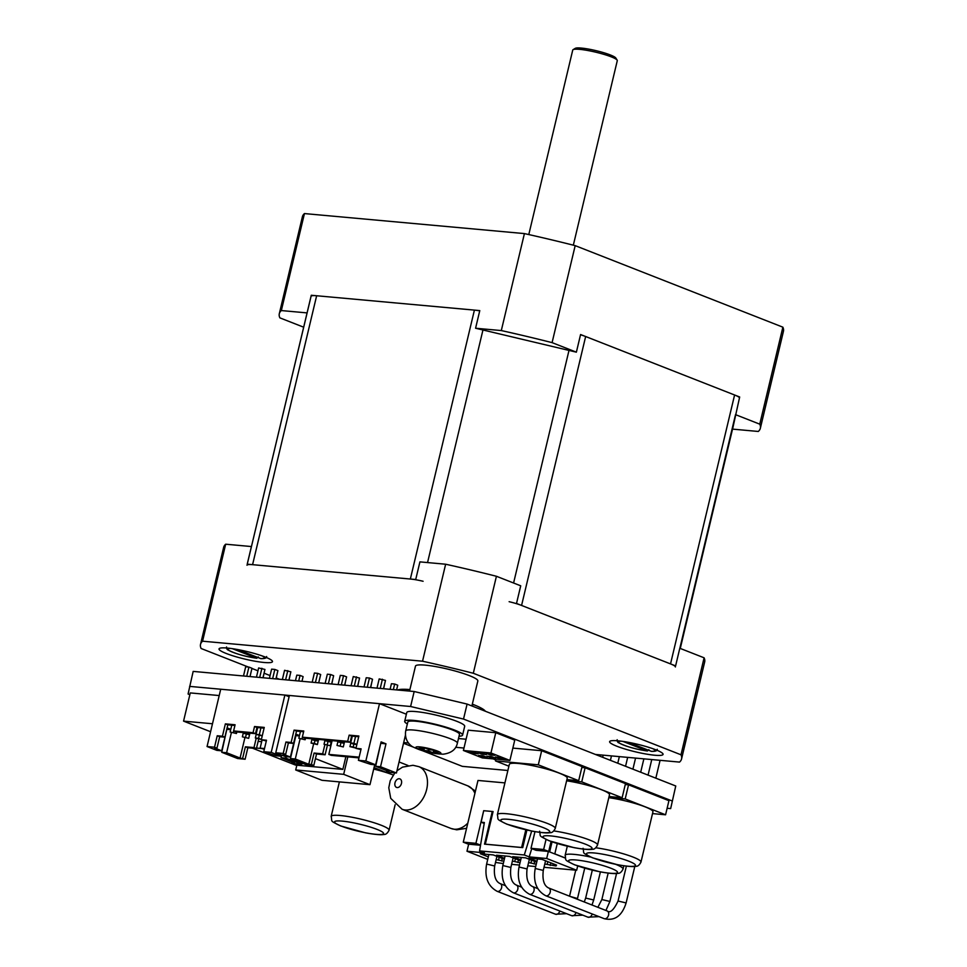 <?xml version="1.0" encoding="UTF-8"?>
<svg xmlns="http://www.w3.org/2000/svg" width="967" height="967" viewBox="0 0 967 967"><rect width="100%" height="100%" fill="white"/><g stroke="black" fill="none" stroke-linecap="round" stroke-linejoin="round"><path stroke-width="1.45" d="M509.125 601.692A18.313 2.611 13.4 0 1 521.576 605.439L670.53 663.906A18.313 2.611 13.4 0 1 675.389 666.964M246.996 565.236A18.313 2.611 13.4 0 1 252.58 564.668L410.346 579.028A18.313 2.611 13.4 0 1 423.099 581.264M479.729 310.83A18.313 2.611 -166.6 0 0 474.41 310.105L316.644 295.757A18.313 2.611 -166.6 0 0 311.06 296.313A18.313 2.611 -166.6 0 0 311.06 296.325L247.25 564.184L311.277 295.261L479.777 310.6L475.583 328.236L576.38 352.169L580.575 334.534L739.67 396.99L732.575 429.118L758.297 431.463A247.25 35.259 13.4 0 0 760.34 428.308L783.439 331.318A247.25 35.259 -166.6 0 0 782.871 327.172L575.184 245.642A247.25 35.259 -166.6 0 0 524.416 233.591L304.448 213.574A247.25 35.259 -166.6 0 0 302.405 216.729L279.306 313.707A247.25 35.259 13.4 0 1 281.337 310.564L307.071 312.897L311.277 295.261M739.453 397.884A18.313 2.611 -166.6 0 0 734.594 394.995L585.651 336.516A18.313 2.611 -166.6 0 0 580.526 334.763M306.865 313.961L307.071 312.897M735.464 414.625L759.76 424.162L782.871 327.172M475.583 328.236L501.305 330.569A247.25 35.259 13.4 0 1 552.084 342.632L575.184 245.642M552.084 342.632L576.38 352.169M759.76 424.162A247.25 35.259 13.4 0 1 760.34 428.308M303.698 327.209L279.874 317.865A247.25 35.259 13.4 0 1 279.306 313.707M501.305 330.569L524.416 233.591M281.337 310.564L304.448 213.574M617.164 60.159L615.81 58.008A21.056 3.01 -166.6 0 0 610.346 54.962A21.056 3.01 -166.6 0 0 589.592 49.281A21.056 3.01 -166.6 0 0 575.268 48.35L573.093 49.655A22.894 3.264 13.4 0 1 588.661 50.671A22.894 3.264 13.4 0 1 611.217 56.835A22.894 3.264 13.4 0 1 617.164 60.159A22.894 3.264 13.4 0 1 617.284 60.667L573.334 245.171M528.792 234.558L572.742 50.054A22.894 3.264 13.4 0 1 573.093 49.655M248.277 667.012L201.112 648.494A247.25 35.259 13.4 0 1 200.532 644.348A247.25 35.259 13.4 0 1 202.574 641.194L422.543 661.21A247.25 35.259 13.4 0 1 473.31 673.262L680.998 754.792A247.25 35.259 13.4 0 1 681.566 758.938A247.25 35.259 13.4 0 1 679.535 762.093L595.382 754.441M200.532 644.348L223.643 547.358A247.25 35.259 13.4 0 1 225.674 544.203L202.574 641.194M279.463 679.257L276.284 678.012M270.071 675.57L264.172 673.25M257.959 670.82L251.94 668.451M225.674 544.203L251.408 546.548L247.214 564.184L415.713 579.511L419.92 561.875L445.642 564.22A247.25 35.259 13.4 0 1 496.422 576.272L520.717 585.809L516.511 603.444L675.607 665.9L679.801 648.265L704.097 657.802A247.25 35.259 13.4 0 1 704.677 661.96L681.566 758.938M704.097 657.802L680.998 754.792M496.422 576.272L473.31 673.262M445.642 564.22L422.543 661.21M265.2 657.04A27.475 3.916 13.4 0 1 272.476 661.633A27.475 3.916 13.4 0 1 244.844 659.083A27.475 3.916 13.4 0 1 219.025 648.905A27.475 3.916 13.4 0 1 236.299 649.304A27.475 3.916 13.4 0 1 265.2 657.04M655.795 749.788A27.475 3.916 13.4 0 1 663.072 754.381A27.475 3.916 13.4 0 1 635.44 751.83A27.475 3.916 13.4 0 1 609.621 741.653A27.475 3.916 13.4 0 1 626.894 742.052A27.475 3.916 13.4 0 1 655.795 749.788M472.319 704.157A45.787 6.527 13.4 0 1 473.455 704.592A45.787 6.527 13.4 0 1 485.361 711.241M397.642 690.003A45.787 6.527 13.4 0 1 409.899 689.58M472.198 704.689A45.787 6.527 -166.6 0 0 474.168 704.87M251.408 546.548L251.202 547.6M237.507 649.522L260.836 658.624C264.898 658.732 266.819 658.043 266.638 656.52M258.298 656.919L256.642 658.201L232.334 648.664M226.556 646.971C226.532 648.7 227.1 649.739 228.272 650.114C235.743 653.885 245.267 656.593 256.847 658.261L256.642 658.201A18.772 2.683 13.4 0 1 233.567 652.556A18.772 2.683 13.4 0 1 230.726 648.434M628.103 742.269L651.432 751.359C655.493 751.48 657.415 750.779 657.234 749.268M648.893 749.667L647.237 750.948L622.929 741.411M617.151 739.719C617.127 741.435 617.695 742.487 618.868 742.861C626.338 746.621 635.863 749.34 647.443 751.008L647.237 750.948A18.772 2.683 13.4 0 1 624.162 745.303A18.772 2.683 13.4 0 1 621.322 741.181M474.096 752.253L478.049 753.813L473.371 753.378L469.418 751.83L474.096 752.253M473.371 753.378L473.649 752.217M482.521 753.027L486.474 754.574L481.796 754.151L477.843 752.592L482.521 753.027M481.796 754.151L482.074 752.979M490.946 753.789L494.899 755.336L490.221 754.913L486.268 753.366L490.946 753.789M490.221 754.913L490.499 753.752M483.27 755.856L487.223 757.415L482.557 756.992L478.592 755.432L483.27 755.856M482.557 756.992L482.835 755.819M491.695 756.629L495.648 758.176L490.982 757.753L487.03 756.206L491.695 756.629M490.982 757.753L491.26 756.581M500.12 757.391L504.073 758.95L499.407 758.515L495.455 756.968L500.12 757.391M499.407 758.515L499.685 757.354M463.398 750.477L482.364 757.923L509.911 760.425L490.946 752.979L463.398 750.477L468.233 730.194L495.769 732.708L490.946 752.979M495.769 732.708L514.746 740.154L509.911 760.425M403.517 743.26L413.634 747.237M422.482 750.706L462.323 766.347L507.88 770.494M458.479 738.534L466.082 739.223M463.979 748.047L455.675 747.286M408.461 742.994L403.686 742.559M495.769 759.929L493.146 758.902M252.472 748.18L295.539 765.09L342.85 769.394L315.435 758.636M260.969 748.47L256.533 748.071M345.872 756.678L342.85 769.394M219.207 695.551L190.281 692.916L183.561 721.128L210.588 731.741M212.486 723.763L183.561 721.128M258.129 741.387L261.67 741.701M295.709 769.974L322.023 780.309L369.974 784.672L343.672 774.337L295.709 769.974L296.845 765.211M347.83 756.859L343.672 774.337M374.725 764.74L369.974 784.672M373.697 769.079A29.759 4.243 13.4 0 1 389.121 773.503A29.759 4.243 13.4 0 1 393.182 774.99M497.364 814.625L509.331 764.377A29.759 4.243 13.4 0 1 539.272 767.145A29.759 4.243 13.4 0 1 567.242 778.169L555.263 828.417A29.759 4.243 -166.6 0 0 527.293 817.393A29.759 4.243 -166.6 0 0 497.364 814.625C498.779 820.403 495.164 818.36 506.817 824.162L531.777 831.064C544.965 833.457 548.881 832.974 550.138 832.672C552 832.877 553.716 831.451 555.263 828.417M566.614 780.792A29.759 4.243 13.4 0 1 595.732 787.682A29.759 4.243 13.4 0 1 609.5 794.765L597.533 845.013A29.759 4.243 -166.6 0 0 583.355 837.809A29.759 4.243 -166.6 0 0 553.837 830.931M608.811 797.666A29.759 4.243 13.4 0 1 638.558 804.544A29.759 4.243 13.4 0 1 652.943 811.809L640.976 862.068A29.759 4.243 -166.6 0 0 626.048 854.623A29.759 4.243 -166.6 0 0 595.817 847.781M389.121 773.503L374.048 767.58M495.95 759.155L495.527 760.932L508.908 766.19M512.848 748.095L541.665 750.718L538.305 764.824L495.527 760.932M541.665 750.718L582.049 766.577L578.689 780.683L538.305 764.824M566.892 779.607L578.689 780.683M625.274 784.527L628.55 784.829L625.19 798.935L608.859 797.449M628.55 784.829L668.934 800.688L665.574 814.794L625.19 798.935M652.52 813.598L665.574 814.794M581.832 767.472L585.108 767.774L581.747 781.88L566.674 780.514M585.108 767.774L625.492 783.633L622.132 797.739L581.747 781.88M609.077 796.542L622.132 797.739M399.057 761.972L407.989 765.477M189.858 694.705L188.082 694.004L193.17 671.4L414.178 691.514L410.6 706.502L189.605 686.389M667.133 808.267L670.663 808.593L675.752 785.99L467.097 704.073L414.178 691.514M410.6 706.502L463.519 719.061L467.097 704.073M675.752 785.99L670.663 808.593M672.174 800.978L463.519 719.061M480.526 845.255L468.33 844.155L463.278 842.172L477.988 780.454L504.919 782.895M551.069 841.508L548.7 851.468L543.647 849.485L546.029 839.465M565.212 857.947L554.816 853.861L557.27 843.55M463.278 842.172L475.921 843.321L483.693 810.697L493.085 811.555L485.313 844.179L521.612 847.479L525.818 829.807M548.7 851.468L536.056 850.307L531.004 848.325L534.981 831.644M531.004 848.325L543.647 849.485M552.048 841.858L549.643 851.927M565.248 858.055L548.374 851.431L546.693 858.491L529.191 856.895L524.295 854.973L479.572 850.9L484.358 822.518L481.119 822.216L483.693 810.697M480.551 845.134L475.921 843.321M281.312 754.961L281.01 756.218L276.151 755.771L263.761 751.697L266.493 740.226L261.308 739.755L264.257 727.414L254.526 726.531L253.064 732.708L233.615 730.931L235.09 724.767L225.371 723.872L222.422 736.225L217.237 735.754L214.517 747.213L207.059 746.536L216.85 750.38L221.709 750.815L214.372 747.938L216.959 748.168L219.69 736.709L224.876 737.18L227.813 724.839L234.921 725.48M291.913 762.745L294.512 762.975L281.046 757.693L285.906 758.14L301.813 764.377L294.367 763.7L291.913 762.745L292.082 762.032M281.663 755.106L281.046 757.693M264.523 748.543L260.135 748.144L262.057 740.057M260.135 748.144L264.342 749.268M249.764 733.143L249.401 734.702L243.104 733.204L249.401 734.702M246.488 732.841L246.343 733.494M260.921 727.849L259.301 734.678L256.062 734.376L262.238 735.863M257.681 727.559L256.062 734.376M244.881 737.809L240.07 758.031L245.11 759.228L247.842 747.757L256.424 748.543L258.648 739.235M245.11 759.228L237.652 758.539L221.745 752.302L226.846 729.239M301.813 764.377L302.115 763.132M236.806 731.959L236.431 733.518L230.134 732.019L236.431 733.518M233.7 730.967L233.373 732.321M256.182 734.437L255.336 738.002L261.38 739.477M249.909 733.155L248.676 738.329L242.379 736.83L248.676 738.329M259.216 735.597L258.576 738.304L255.336 738.002M246.259 734.412L245.618 737.12M243.225 733.252L242.379 736.83M262.25 735.839L259.301 734.678M256.182 738.341L253.983 747.576L245.388 746.802L242.657 758.261M261.392 739.404L258.576 738.304M261.308 739.755L266.324 740.952M233.615 730.931L236.069 731.898L255.506 733.663L256.98 727.486L264.076 728.139M243.249 732.551L243.104 733.204M231.766 725.202L230.134 732.019M230.787 729.311L227.172 727.897L221.709 750.815M240.07 758.031L226.604 752.737L231.415 732.527M253.983 747.576L256.424 748.543M285.906 758.14L286.244 756.69M289.109 696.723L284.878 695.055L271.219 752.374L281.01 756.218M271.219 752.374L263.761 751.697M284.878 695.055L220.718 689.229L207.059 746.536M245.388 746.802L247.842 747.757M226.604 752.737L221.745 752.302M219.69 736.709L217.237 735.754M216.959 748.168L214.517 747.213M256.98 727.486L254.526 726.531M255.506 733.663L253.064 732.708M224.876 737.18L222.422 736.225M227.813 724.839L225.371 723.872M230.69 729.686L227.209 729.372M272.646 678.641L274.846 669.43L277.904 670.627L275.921 678.931M288.891 680.115L290.862 671.811L284.564 670.312L282.376 679.523M290.015 675.389L289.024 680.127M301.982 681.3L303.106 676.61L300.048 675.413L298.706 681.01M300.048 675.413L296.809 675.123L295.467 680.708M262.964 677.758L264.946 669.454L258.636 667.955L256.448 677.166M287.803 670.614L285.616 679.813M261.888 668.257L259.688 677.456M264.088 673.032L263.097 677.77M250.006 676.574L251.976 668.27L248.918 667.073L245.678 666.783L243.491 675.981M248.918 667.073L246.73 676.271M277.058 674.204L276.066 678.943M274.846 669.43L271.606 669.14L269.406 678.338M344.385 741.749L344.022 743.309L337.725 741.81L344.022 743.309M353.741 744.191L356.859 744.481L353.922 743.285L350.683 742.994L353.741 744.191M328.151 740.275L327.994 740.927L324.755 740.637L331.052 742.124L327.994 740.927M324.912 739.973L324.755 740.637M350.816 743.043L349.957 746.621L356.001 748.083M324.876 744.59L322.676 753.825L325.117 754.792L327.342 745.484M331.56 740.589L330.339 745.75L324.03 744.252L330.339 745.75M314.964 740.662L314.311 743.369L311.072 743.079L317.369 744.578L314.311 743.369M311.918 739.501L311.072 743.079M311.954 738.8L311.797 739.453L314.855 740.649L318.095 740.952L311.797 739.453M331.427 740.565L331.052 742.124M322.676 753.825L314.082 753.051L311.362 764.51L313.804 765.477L316.535 754.006L325.117 754.792M313.586 744.058L308.763 764.281L311.362 764.51M353.849 744.203L353.197 746.911L349.957 746.621M344.53 741.762L343.297 746.935L337 745.436L343.297 746.935M380.78 743.236L375.667 766.299L380.527 766.746L396.434 772.996L388.988 772.307L386.534 771.352L386.703 770.639M406.382 714.226L379.499 703.674L365.84 760.981L375.631 764.824L370.772 764.377L358.394 760.304L361.114 748.845L355.941 748.373L358.878 736.02L349.16 735.138L347.685 741.314L302.32 737.18L303.783 731.016L294.065 730.133L291.127 742.475L285.942 742.003L283.21 753.462L275.752 752.785L285.543 756.629L290.402 757.064L283.065 754.187L285.652 754.417L288.384 742.958L293.569 743.43L296.518 731.088L303.614 731.729M386.534 771.352L389.133 771.581L375.667 766.299M337.87 741.157L337.725 741.81M359.144 757.149L328.828 754.393L332.104 740.637M300.459 731.451L298.839 738.268L305.137 739.767L298.839 738.268M318.469 739.392L318.095 740.952M315.194 739.09L315.037 739.743M327.922 741.846L327.269 744.554M324.888 740.686L324.03 744.252M376.9 759.482L379.185 750.199M299.48 735.561L295.866 734.146L290.402 757.064M308.763 764.281L295.298 758.986L300.121 738.776M318.602 739.404L317.369 744.578M337.846 741.858L337 745.436M356.013 748.023L353.197 746.911M352.302 736.165L350.683 742.994M305.499 738.208L305.137 739.767M302.393 737.217L302.079 738.57M340.88 743.019L340.239 745.726M328.828 754.393L331.282 755.348L358.962 757.874M313.804 765.477L306.346 764.788L290.438 758.551L295.298 758.986M396.434 772.996L405.391 735.416M341.121 741.447L340.964 742.1M355.554 736.455L353.922 743.285M355.941 748.373L360.945 749.558M302.32 737.18L304.762 738.147L350.127 742.269L351.601 736.105L358.709 736.745M314.082 753.051L316.535 754.006M380.527 766.746L385.99 743.816L381.095 741.894L375.631 764.824M381.131 743.381L385.99 743.816M365.84 760.981L358.394 760.304M299.395 735.947L295.902 735.621L290.438 758.551M285.652 754.417L283.21 753.462M379.499 703.674L289.411 695.478L275.752 752.785M351.601 736.105L349.16 735.138M350.127 742.269L347.685 741.314M293.569 743.43L291.127 742.475M288.384 742.958L285.942 742.003M296.518 731.088L294.065 730.133M315.423 682.533L317.623 673.322L320.681 674.519L318.699 682.823M317.623 673.322L314.384 673.032L312.184 682.231M328.393 683.705L330.581 674.507L333.639 675.703L331.657 684.007M357.585 686.365L359.567 678.06L353.269 676.562L351.069 685.772M367.279 687.247L369.467 678.036L372.525 679.245L370.542 687.537M369.467 678.036L366.227 677.746L364.027 686.945M383.512 688.722L385.482 680.417L379.185 678.919L376.997 688.129M344.627 685.18L346.597 676.888L343.539 675.679L340.299 675.389L338.112 684.588M382.424 679.221L380.236 688.419M356.509 676.864L354.309 686.062M393.339 689.616L394.669 684.02L397.727 685.228L396.603 689.918M332.793 679.281L331.802 684.02M371.679 682.811L370.687 687.549M343.539 675.679L341.351 684.89M394.669 684.02L391.43 683.729L390.088 689.326M358.709 681.638L357.717 686.377M345.751 680.454L344.76 685.192M330.581 674.507L327.342 674.204L325.142 683.415M384.636 683.995L383.645 688.734M409.537 691.091L415.484 666.118A32.056 4.569 13.4 0 1 447.721 669.104A32.056 4.569 13.4 0 1 477.843 680.973A32.056 4.569 13.4 0 1 477.843 680.986M487.743 859.385L466.976 851.238L484.467 852.821L479.572 850.9M503.287 863.579L495.515 862.431M546.693 858.491L576.67 870.252L544.01 867.29M535.694 866.529L527.813 865.816M519.497 865.054L511.616 864.341M544.784 864.039L556.085 865.985L553.015 864.788L556.581 865.102L541.895 859.337L528.937 858.164L536.939 861.307M528.586 862.564L536.25 864.184M536.733 862.201L525.697 857.862L512.74 856.689L520.742 859.832M512.389 861.089L520.053 862.709M520.524 860.727L509.5 856.399L496.53 855.215L504.532 858.358M496.18 859.615L503.855 861.234M504.327 859.252L493.291 854.925L480.333 853.74L488.335 856.883M502.26 858.442L501.643 861.029M518.457 859.917L517.841 862.504M529.191 856.895L531.753 848.615M524.295 854.973L531.693 831.04M550.864 862.866L550.247 865.453M547.805 861.657L547.189 864.256M534.666 861.392L534.05 863.978M515.399 858.708L514.782 861.307M553.257 863.797L553.015 864.788M531.608 860.183L530.98 862.782M499.202 857.233L498.585 859.832M577.698 865.973L576.67 870.252M526.918 830.049L522.736 847.624L484.503 844.143L492.276 811.482M466.976 851.238L468.657 844.179L473.842 844.65M548.374 851.431L543.188 850.96M481.119 822.216L484.201 823.425M417.26 748.518A12.825 1.825 13.4 0 1 423.461 747.382L423.486 747.382A12.825 1.825 13.4 0 1 440.807 753.329A12.825 1.825 13.4 0 1 421.37 750.174L417.248 748.518L424.223 749.207L418.445 746.875L423.486 747.382L429.251 749.715L435.174 750.307L439.284 751.963L433.373 751.371L439.151 753.704L434.123 753.208L428.333 750.876L421.358 750.174L421.66 748.954M424.223 749.207L424.549 747.817M428.333 750.876L428.671 749.473M434.123 753.208L434.449 751.806M433.373 751.371L433.663 750.15M405.705 730.883L407.808 722.059A26.556 3.783 13.4 0 1 424.912 722.518A26.556 3.783 13.4 0 1 453.015 730.158A26.556 3.783 13.4 0 1 459.47 734.364L457.379 743.188A26.556 3.783 -166.6 0 0 450.912 738.969A26.556 3.783 -166.6 0 0 421.322 731.076A26.556 3.783 -166.6 0 0 405.705 730.883C404.037 741.544 411.821 746.645 413.525 747.177C422.301 751.383 432.176 753.728 443.188 754.2C451.287 753.136 456.025 749.461 457.379 743.188M404.69 721.322L406.793 712.498A29.759 4.243 13.4 0 1 436.721 715.266A29.759 4.243 13.4 0 1 464.692 726.29L462.589 735.113A29.759 4.243 -166.6 0 0 434.63 724.09A29.759 4.243 -166.6 0 0 404.69 721.322A29.759 4.243 -166.6 0 0 407.361 723.92M459.035 736.238A29.759 4.243 -166.6 0 0 462.589 735.113M252.58 564.668L316.644 295.757M474.41 310.105L410.346 579.028M734.594 394.995L670.53 663.906M679.837 648.277L735.258 415.677M732.781 428.055L680.272 648.458L732.781 428.067M568.995 350.417L513.586 583.016M521.576 605.439L585.651 336.516M427.547 562.576L482.956 329.989M262.25 655.952A18.772 2.683 13.4 0 1 260.522 658.551M652.846 748.7A18.772 2.683 13.4 0 1 651.117 751.299M389.072 830.206A29.759 4.243 -166.6 0 0 384.491 826.64A29.759 4.243 -166.6 0 0 352.435 817.32A29.759 4.243 -166.6 0 0 331.161 816.414C332.588 822.192 328.961 820.149 340.626 825.951L365.574 832.853C378.774 835.246 382.678 834.763 383.935 834.461C385.809 834.654 387.525 833.24 389.072 830.206L395.14 804.725M341.242 826.096A25.178 3.59 13.4 0 1 353.402 822.808A25.178 3.59 13.4 0 1 382.545 834.255A25.178 3.59 13.4 0 1 341.242 826.096M507.445 824.307A25.178 3.59 13.4 0 1 519.605 821.019A25.178 3.59 13.4 0 1 548.748 832.466A25.178 3.59 13.4 0 1 507.445 824.307M549.703 840.903A25.178 3.59 13.4 0 1 561.863 837.615A25.178 3.59 13.4 0 1 591.018 849.062A25.178 3.59 13.4 0 1 549.703 840.903M593.146 857.959A25.178 3.59 13.4 0 1 605.318 854.671A25.178 3.59 13.4 0 1 634.461 866.118A25.178 3.59 13.4 0 1 593.146 857.959M623.824 865.791L623.038 869.091A29.759 4.243 -166.6 0 0 615.846 864.389M590.74 857.076A29.759 4.243 -166.6 0 0 565.139 855.299C566.565 861.077 562.939 859.022 574.591 864.836L599.552 871.726C612.752 874.132 616.656 873.636 617.913 873.334C619.787 873.539 621.491 872.125 623.038 869.091M575.22 864.981A25.178 3.59 13.4 0 1 587.38 861.694A25.178 3.59 13.4 0 1 616.523 873.128A25.178 3.59 13.4 0 1 575.22 864.981M394.862 772.851L390.221 780.707L388.782 787.767L390.728 798.355L402.103 809.258A22.894 15.943 -68.6 0 0 405.221 809.995A22.894 15.943 -68.6 0 0 426.06 791.635A22.894 15.943 -68.6 0 0 418.844 766.65L412.994 765.284L402.526 767.133L396.978 770.735M397.183 787.561A4.581 3.191 111.4 0 1 395.95 780.683A4.581 3.191 111.4 0 1 401.559 781.203A4.581 3.191 111.4 0 1 397.183 787.561M467.81 823.147A22.894 15.943 111.4 0 1 454.164 829.215A22.894 15.943 111.4 0 1 451.057 828.477L402.103 809.258M418.832 766.638L467.786 785.857A22.894 15.943 111.4 0 1 474.906 793.363M634.799 866.456L626.108 902.936L618.058 901.014L626.374 866.118M626.108 902.936C621.999 915.954 614.674 921.2 604.133 918.65A4.134 2.877 -68.6 0 0 608.328 915.858A4.134 2.877 -68.6 0 0 607.155 910.95C610.117 913.392 613.755 910.08 618.058 901.014M604.133 918.65L545.775 895.744A4.134 2.877 -68.6 0 0 549.969 892.94A4.134 2.877 -68.6 0 0 548.797 888.044L607.155 910.95M545.775 895.744C536.48 890.716 532.962 881.626 535.222 868.499L543.273 870.409C542.209 880.043 544.058 885.929 548.797 888.044M616.559 873.503L609.899 901.462L601.861 899.54L608.158 873.104M598.996 916.631L587.936 917.175A4.134 2.877 -68.6 0 0 592.263 913.984M587.936 917.175L529.578 894.27A4.134 2.877 -68.6 0 0 533.76 891.465A4.134 2.877 -68.6 0 0 532.599 886.57L537.785 888.613M529.578 894.27C520.282 889.241 516.765 880.151 519.025 867.024L527.063 868.934C526.012 878.568 527.849 884.454 532.599 886.57M600.398 871.896L593.702 899.987L585.651 898.065L592.3 870.167M582.787 915.157L571.727 915.701A4.134 2.877 -68.6 0 0 576.054 912.51M571.727 915.701L513.368 892.795A4.134 2.877 -68.6 0 0 517.563 889.991A4.134 2.877 -68.6 0 0 516.39 885.095L521.576 887.138M513.368 892.795C504.073 887.766 500.555 878.677 502.828 865.55L510.866 867.459C509.802 877.093 511.652 882.98 516.39 885.095M584.721 868.185L577.492 898.512L570.167 896.433M566.589 913.682L555.529 914.226A4.134 2.877 -68.6 0 0 559.857 911.035M555.529 914.226L497.171 891.32A4.134 2.877 -68.6 0 0 501.353 888.516A4.134 2.877 -68.6 0 0 500.193 883.62L505.378 885.663M497.171 891.32C487.876 886.292 484.358 877.214 486.619 864.075L494.657 865.985C493.605 875.618 495.442 881.505 500.193 883.62M421.358 750.174A12.825 1.825 13.4 0 1 417.297 748.531M339.393 781.88L331.161 816.414M597.533 845.013C595.986 848.047 594.27 849.461 592.396 849.256C591.151 849.57 587.235 850.053 574.035 847.66L549.087 840.758C537.422 834.944 541.049 836.999 539.634 831.221M640.976 862.068C639.429 865.102 637.712 866.517 635.839 866.311C634.594 866.625 630.677 867.109 617.478 864.703L592.529 857.814C580.877 852 584.491 854.054 583.077 848.277M567.303 846.21L565.139 855.299M466.577 828.32L456.714 829.819L451.057 828.477M467.786 785.857L475.45 791.115M477.843 680.973L471.896 705.958M655.831 778.169L660.074 760.328M648.059 775.123L651.758 759.566M537.507 858.938L535.222 868.499M545.569 860.775L543.273 870.409M640.686 772.222L643.877 758.853M632.914 769.176L635.561 758.092M609.899 901.462L605.934 910.479M601.861 899.54L597.872 907.312M521.298 857.463L519.025 867.024M529.36 859.3L527.063 868.934M625.552 766.287L627.668 757.379M617.78 763.229L619.351 756.617M593.702 899.987L591.997 905.003M585.651 898.065L584.286 901.981M505.1 855.988L502.828 865.55M513.163 857.838L510.866 867.459M610.419 760.34L611.47 755.904M569.551 896.191L575.752 870.167M602.646 757.294L603.154 755.142M577.492 898.512L577.311 899.237M488.891 854.514L486.619 864.075M496.953 856.363L494.657 865.985"/></g></svg>
